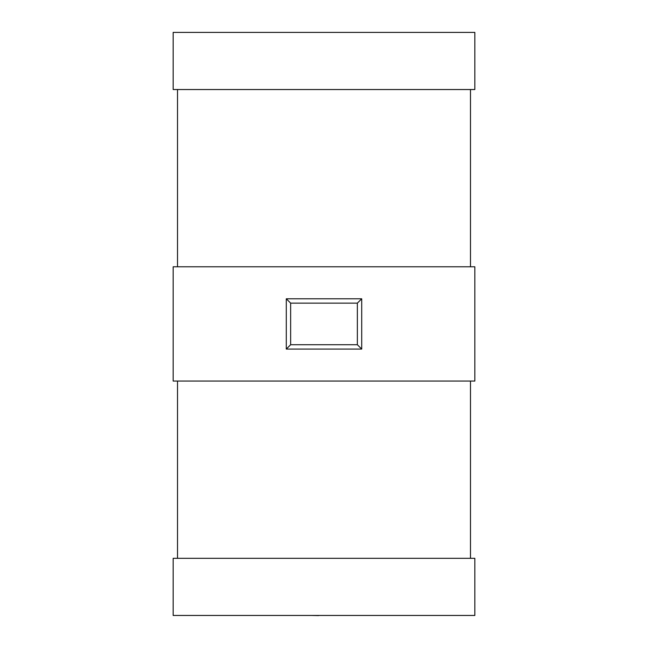 <?xml version="1.0" encoding="UTF-8"?>
<svg xmlns="http://www.w3.org/2000/svg" width="648" height="648" viewBox="0 0 648 648"><rect width="100%" height="100%" fill="white"/><g stroke="black" fill="none" stroke-linecap="round" stroke-linejoin="round"><path stroke-width="0.97" d="M470.489 266.79L470.489 89.537M177.512 89.537L177.512 266.79M470.489 558.317L470.489 381.065M177.512 381.065L177.512 558.317M361.714 349.07L286.286 349.07L286.286 298.785L361.714 298.785L361.714 349.07L357.356 344.72L357.356 303.143L361.714 298.785M173.162 266.79L474.838 266.79L474.838 381.065L173.162 381.065L173.162 266.79M173.162 558.317L474.838 558.317L474.838 615.454L173.162 615.454L173.162 558.317M173.162 32.4L173.162 89.537L474.838 89.537L474.838 32.4L173.162 32.4M286.286 349.07L290.644 344.72L357.356 344.72M286.286 298.785L290.644 303.143L290.644 344.72M318.589 615.454L349.345 615.454M318.589 615.6L311.234 615.454M357.356 303.143L290.644 303.143"/></g></svg>

